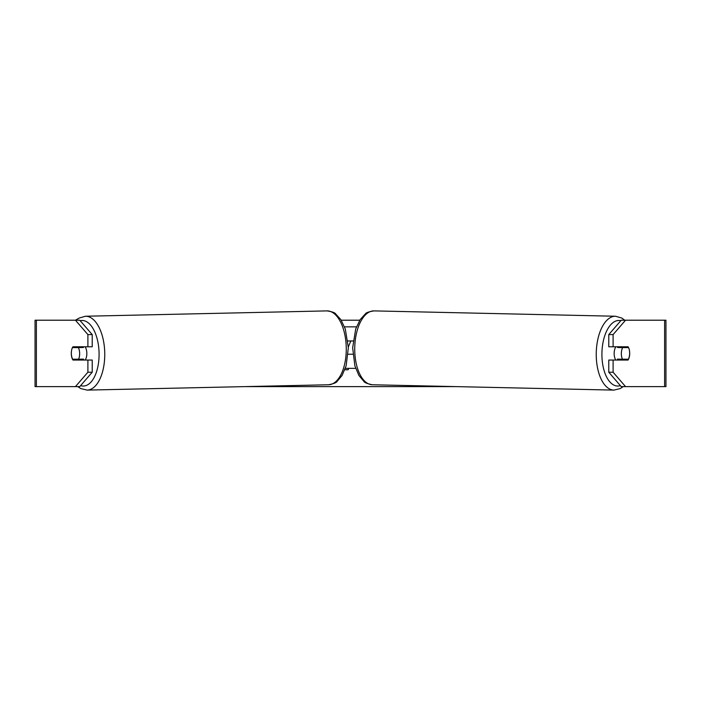 <?xml version="1.0" encoding="UTF-8"?>
<svg xmlns="http://www.w3.org/2000/svg" width="701" height="701" viewBox="0 0 701 701"><rect width="100%" height="100%" fill="white"/><g stroke="black" fill="none" stroke-linecap="round" stroke-linejoin="round"><path stroke-width="1.05" d="M75.445 320.208L79.134 318.079L85.461 316.239A36.943 18.471 88.7 0 1 104.747 353.173A36.943 18.471 88.7 0 1 87.099 390.106L80.694 388.547L77.811 386.619L35.05 386.619L35.05 320.208L79.765 320.208L92.217 334.587L87.897 334.587L75.445 320.208M341.247 320.208L359.753 320.208M244.544 386.619L456.456 386.619M613.901 390.106L372.389 384.761A36.943 18.471 -88.7 0 1 354.741 347.827A36.943 18.471 -88.7 0 1 374.027 310.894L615.539 316.239A36.943 18.471 91.3 0 0 596.253 353.173A36.943 18.471 91.3 0 0 613.901 390.106L620.306 388.547L623.189 386.619L625.555 386.619L621.235 386.619L608.783 372.24L608.783 360.051L613.103 360.051L613.103 372.24L625.555 386.619L664.618 386.619L664.618 320.208L625.555 320.208L613.103 334.587L608.783 334.587L621.235 320.208L625.555 320.208M348.712 368.358L348.16 369.751L344.822 369.751M348.318 346.916L350.833 340.958M79.765 386.619L75.445 386.619L87.897 372.24L87.897 360.051L92.217 360.051L92.217 372.24L79.765 386.619M664.618 320.208L665.95 320.208L665.95 386.619L664.618 386.619M608.783 334.587L608.783 346.776L613.103 346.776L613.103 334.587M629.437 350.518A8.298 4.153 -90 0 1 628.043 360.051L613.103 360.051M613.103 346.776L628.043 346.776A8.298 4.153 -90 0 1 628.517 347.6L628.56 347.6A8.298 4.153 -88.7 0 1 629.656 353.409A8.298 4.153 -88.7 0 1 628.368 359.219L622.444 359.219A8.298 4.153 -88.7 0 1 621.349 353.409A8.298 4.153 -88.7 0 1 622.637 347.6L628.56 347.6M608.783 372.24L613.103 372.24M623.732 346.776A8.298 4.153 -90 0 1 624.205 347.6M624.205 359.219A8.298 4.153 -90 0 1 623.732 360.051M77.268 346.776A8.298 4.153 -90 0 0 76.795 347.6M76.795 359.219A8.298 4.153 -90 0 0 77.268 360.051M87.897 334.587L87.897 346.776L92.217 346.776L92.217 334.587M71.563 350.518A8.298 4.153 -90 0 0 71.3 353.418A8.298 4.153 -90 0 0 72.957 360.051L87.897 360.051M87.897 372.24L92.217 372.24M87.897 346.776L72.957 346.776A8.298 4.153 -90 0 0 72.483 347.6L72.44 347.6A8.298 4.153 -91.3 0 0 71.344 353.409A8.298 4.153 -91.3 0 0 72.632 359.219L78.556 359.219A8.298 4.153 -91.3 0 0 79.651 353.409A8.298 4.153 -91.3 0 0 78.363 347.6L72.44 347.6M615.82 360.051A8.298 4.153 -88.7 0 1 614.164 353.251A8.298 4.153 -88.7 0 1 615.828 346.776M618.019 346.776A8.298 4.153 -88.7 0 0 617.607 347.494L622.637 347.6M623.145 346.776A8.298 4.153 -88.7 0 1 623.531 347.494L624.153 347.503M623.285 359.219A8.298 4.153 -88.7 0 1 622.768 360.051M617.949 360.051A8.298 4.153 -88.7 0 1 617.415 359.114L622.444 359.219M617.607 347.494L623.531 347.494M348.143 354.242L352.857 354.242M345.33 368.358L355.67 368.358M353.111 340.958L347.889 340.958M344.524 326.85L356.476 326.85M85.18 360.051A8.298 4.153 -91.3 0 0 86.836 353.251A8.298 4.153 -91.3 0 0 85.171 346.776M78.556 359.219L83.585 359.114A8.298 4.153 -91.3 0 1 83.051 360.051M77.715 359.219A8.298 4.153 -91.3 0 0 78.232 360.051M76.847 347.503L77.469 347.494A8.298 4.153 -91.3 0 1 77.855 346.776M78.363 347.6L83.393 347.494A8.298 4.153 -91.3 0 0 82.981 346.776M83.393 347.494L77.469 347.494M36.382 386.619L36.382 320.208M620.376 385.62A32.789 16.395 -88.7 0 1 601.922 353.251A32.789 16.395 -88.7 0 1 620.806 320.707M80.624 385.62A32.789 16.395 -91.3 0 0 99.078 353.251A32.789 16.395 -91.3 0 0 80.194 320.707M87.099 390.106L328.611 384.761A36.943 18.471 -91.3 0 0 346.259 347.827A36.943 18.471 -91.3 0 0 326.973 310.894L85.461 316.239M615.539 316.239L621.866 318.079L624.74 320.208M374.027 310.894C368.919 311.691 366.045 312.681 365.396 313.864L360.121 319.647L355.696 329.023L352.664 347.757L354.881 365.843L358.886 375.403L363.898 381.405C364.494 382.623 367.324 383.736 372.389 384.761M328.611 384.761C333.676 383.736 336.506 382.623 337.102 381.405L342.114 375.403L346.119 365.843L348.336 347.757L345.304 329.023L340.879 319.647L335.604 313.864C334.955 312.681 332.081 311.691 326.973 310.894"/></g></svg>

